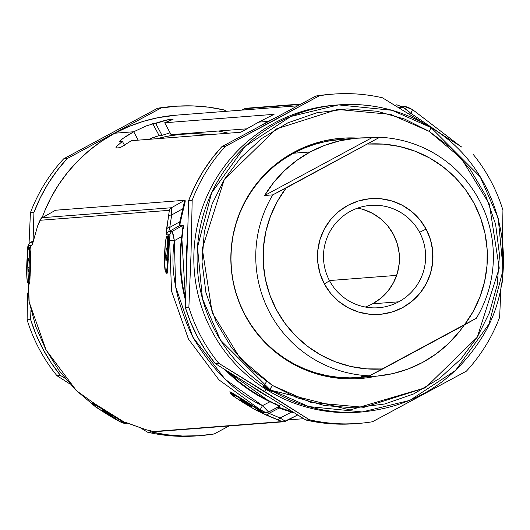 <?xml version="1.0" encoding="UTF-8"?>
<svg xmlns="http://www.w3.org/2000/svg" width="530" height="530" viewBox="0 0 530 530"><rect width="100%" height="100%" fill="white"/><g stroke="black" fill="none" stroke-linecap="round" stroke-linejoin="round"><path stroke-width="0.79" d="M260.296 125.954A156.218 155.449 -94.4 0 1 268.206 121.397L258.686 122.125L240.719 132.248L131.447 140.675L120.184 147.684L115.778 148.029L116.852 146.22L122.41 141.371L119.502 141.596L122.774 138.562L133.719 131.758L138.197 140.152L133.719 131.758L114.805 133.215A156.218 155.449 85.6 0 0 42.089 217.823M246.622 129.028L240.719 132.248L131.447 140.675L120.184 147.684L115.778 148.029L116.812 146.227L122.41 141.371L124.477 145.24L122.41 141.371L119.389 141.55M171.415 120.052L164.711 122.755L171.064 134.653L247.006 128.803L171.064 134.653L164.711 122.755L273.983 114.334L258.686 122.125L268.206 121.397L260.296 125.961M162.028 135.349L170.077 132.805L162.028 135.349L159.119 135.574L162.028 135.349L155.674 123.45L162.028 135.349M152.488 137.793L159.119 135.574L152.766 123.675L155.674 123.45L168.606 119.568L173.065 119.329L164.711 122.755L274.076 114.341M119.502 141.596L122.761 138.569L127.544 135.342L133.719 131.758L146.3 125.888L164.466 120.562L168.606 119.568L173.019 119.23M269.452 397.334A156.218 155.449 -94.4 0 1 250.697 385.648L269.452 397.334M186.567 268.518A156.218 155.449 -94.4 0 1 187.448 239.792L186.275 259.243L186.567 268.518M280.125 407.908L285.683 409.942M276.368 117.302L268.206 121.397A156.218 155.449 -94.4 0 1 276.362 117.302M42.082 217.823L44.599 211.278L51.099 197.412L58.916 184.255L67.986 171.932L78.208 160.564L89.497 150.255L101.733 141.112L114.805 133.215L128.585 126.65L142.941 121.469L157.728 117.733L176.457 115.142M150.699 124.265L152.766 123.675L159.119 135.574L148.744 139.337M297.727 105.795L176.318 115.156A156.218 155.449 85.6 0 0 114.805 133.215L133.712 131.758L146.32 125.882M270.168 116.342L273.983 114.334M169.302 120.866L168.606 119.568L169.302 120.866M282.291 408.683L285.054 409.67M218.234 131.016A141.715 141.013 -94.4 0 1 228.291 133.209A141.715 141.013 85.6 0 0 218.234 131.016M209.694 134.64L193.556 133.692L180.213 134.362L166.996 136.349L157.258 138.681A136.8 136.13 -94.4 0 1 209.694 134.64M400.104 108.57L402.966 107.086L398.785 107.762L399.58 107.351L397.52 106.987L399.58 107.351A4.465 4.439 -94.4 0 1 401.263 106.868A4.465 4.439 85.6 0 0 399.58 107.351L402.966 107.086L400.104 108.57M401.468 106.636L397.222 104.966A4.465 2.193 111.5 0 0 397.109 104.92A4.465 2.193 111.5 0 0 395.194 105.563A4.465 2.193 -68.5 0 1 397.109 104.92A4.465 2.193 -68.5 0 1 397.222 104.966L402.012 106.815M501.883 283.888L501.618 284.438A4.465 4.439 85.6 0 1 501.142 285.882M501.923 283.729L502.526 280.748M443.729 135.66L410.829 113.321L409.2 114.162L410.829 113.321L407.789 110.598M244.621 108.716A4.465 4.439 -94.4 0 1 246.304 108.239A4.465 4.439 85.6 0 0 244.621 108.716L241.938 110.101L244.621 108.716L300.272 104.43L244.549 108.749M406.795 109.763L402.966 107.086A4.465 4.439 -94.4 0 1 406.881 107.02A4.465 4.439 85.6 0 0 402.966 107.086L410.829 113.321A4.465 0.371 -62.8 0 0 412.386 109.472L406.881 107.02M459.921 145.889L412.36 109.465A4.465 0.371 117.2 0 1 410.829 113.321M502.261 278.7L502.804 278.806L502.261 278.7M502.784 278.813L502.466 237.89M301.027 104.019L246.304 108.239A4.465 4.439 -94.4 0 1 247.907 108.405M168.686 259.733L168.169 260.25L167.136 236.506M167.884 235.201L168.52 235.949L168.732 239.461L168.169 260.25L167.599 271.506L167.016 273.56L166.195 272.804M257.951 408.915L237.195 395.99L230.682 393.127L229.821 391.796L231.265 392.286L262.648 412.042M120.111 419.541L99.355 406.609L92.843 403.747M30.846 270.36L30.329 270.876L29.296 247.132M30.044 245.827L30.68 246.576L30.892 250.087L30.329 270.876L29.759 282.126L29.176 284.186L28.355 283.431M33.383 240.792L30.66 242.323L33.012 242.144L30.66 242.323L33.383 240.792L30.66 242.323A4.465 4.439 85.6 0 0 28.441 245.562L27.268 251.187L29.176 302.067L46.117 350.058L76.545 390.789L119.449 421.41L95.877 407.139L75.664 389.928L59.121 370.708L45.553 349.031L35.782 326.646L28.951 301L27.249 251.194L28.441 245.562A4.465 4.439 -94.4 0 1 30.66 242.323M185.573 300.616L181.75 236.552L183.069 225.641L179.412 225.349L179.802 221.785L184.712 200.28L55.577 210.231L184.712 200.28L171.415 207.74L42.307 217.691L55.392 210.337M267.027 410.068L268.571 412.002L279.482 406.212L269.969 401.767L224.892 369.569L238.295 381.812L248.318 389.305L258.898 395.97L269.975 401.773L224.852 369.542M277.906 407.497L279.25 408.04L277.906 407.497M294.627 413.022L279.25 408.04L268.995 413.334L280.085 417.984L291.421 412.141L280.085 417.984L285.438 421.284L280.085 417.984L268.995 413.334L279.25 408.04L291.421 412.141L281.602 408.935M122.496 422.761L126.557 422.721L145.935 429.671L153.037 431.546L282.145 421.595L262.204 413.075L261.27 412.333L264.351 411.83L260.044 409.558L218.903 379.818L188.475 339.087L171.535 291.096L169.62 240.216L170.031 235.181L169.918 234.657L166.533 234.916L166.221 233.319L169.335 210.317L40.227 220.268L37.478 226.548L32.635 243.621L31.826 245.297L28.441 245.562L31.826 245.297A4.465 4.439 -94.4 0 1 32.655 243.283M111.638 417.017L100.243 409.895L119.27 421.317L76.545 390.789L46.117 350.058L29.176 302.067L27.268 251.187C27.461 246.139 28.587 243.184 30.627 242.336L30.621 242.336M92.445 403.297L91.981 402.422L93.426 402.913L124.808 422.668M249.478 406.391L238.083 399.269M179.537 225.628L168.759 231.676L172.144 231.418L182.936 225.369L179.412 225.349L179.802 221.785L182.81 208.734L171.687 214.975L169.732 227.43L179.802 221.785L169.732 227.43L168.759 231.676L179.537 225.628M185.579 300.503L182.486 286.472C181.479 282.417 180.697 274.109 180.134 261.548L181.75 236.552L174.383 240.68C169.858 269.651 176.006 301.789 192.821 337.1C212.808 370.589 236.016 393.439 262.463 405.635L269.969 401.767L262.463 405.635L264.96 408.02M28.136 282.821L29.693 282.576M100.442 410.028L111.519 416.944M123.311 422.37L120.217 419.608L123.96 421.893M238.281 399.401L249.358 406.318M261.151 411.75L258.057 408.988L261.8 411.267M165.976 272.195L167.533 271.95M182.936 225.369L172.144 231.418L174.383 240.68L181.75 236.552L183.069 225.641L179.471 225.634L183.44 225.091L179.498 225.621L179.955 225.363L180.279 221.553L184.838 200.685M263.49 412.744A4.465 4.439 -94.4 0 1 261.27 412.333A4.465 4.439 85.6 0 0 263.496 412.744L266.881 412.486A4.465 4.439 85.6 0 0 268.571 412.002L262.463 405.635A4.465 0.378 117.2 0 1 260.044 409.558L264.656 412.075A4.465 4.439 85.6 0 0 266.875 412.486L268.591 412.002A4.465 4.439 -94.4 0 1 264.656 412.075L261.27 412.333L265.583 414.798A4.465 2.842 -64.8 0 0 268.995 413.334L265.914 412.559L268.995 413.334A4.465 2.842 115.2 0 1 265.583 414.798L277.005 419.568A4.465 2.743 -69.7 0 0 280.085 417.984A4.465 2.743 110.3 0 1 277.005 419.568L282.145 421.595A4.465 4.439 85.6 0 0 285.438 421.284M268.597 412.002L279.588 406.331L269.969 401.767A157.337 156.562 -94.4 0 1 224.886 369.562M279.601 406.311L280.098 406.053L279.482 406.218M55.498 210.258L42.228 217.717L55.577 210.231M283.749 421.761A4.465 4.439 -94.4 0 1 282.145 421.595L153.037 431.546A4.465 4.439 85.6 0 0 154.641 431.718L283.749 421.761L297.727 414.957L285.504 421.251M294.647 413.036L291.421 412.141M184.433 202.844L184.712 200.28L171.415 207.74L171.687 214.975L182.81 208.734L183.426 206.567L183.844 206.74L185.083 202.089L185.248 200.857L184.818 200.347M260.044 409.558A4.465 0.378 -62.8 0 0 262.463 405.635L225.23 379.374L192.821 337.1L175.589 286.491L174.383 240.68L169.62 240.216L171.535 291.096L188.475 339.087L218.903 379.818L260.044 409.558M172.144 231.418L168.759 231.676A4.465 4.439 85.6 0 0 166.533 234.916L169.918 234.657A4.465 4.439 -94.4 0 1 172.144 231.418A4.465 4.439 85.6 0 0 169.918 234.657L169.62 240.216L174.383 240.68L173.138 234.227M146.585 429.87L154.641 431.718A4.465 4.439 -94.4 0 1 153.037 431.546L152.097 431.387M127.75 423.086A4.465 4.439 -94.4 0 1 126.557 422.721L132.831 425.033A4.465 2.193 111.5 0 0 132.944 425.08A4.465 2.193 -68.5 0 1 132.831 425.033L145.935 429.671A4.465 2.054 -72.6 0 0 146.022 429.704L145.935 429.671A4.465 2.054 107.4 0 0 146.022 429.704A4.465 2.054 107.4 0 0 146.108 429.724M146.022 429.704L132.937 425.08A4.465 2.193 111.5 0 0 133.05 425.113M166.533 234.916A4.465 4.439 -94.4 0 1 168.759 231.676L169.732 227.43A4.465 2.61 -173.5 0 0 166.506 229.238L166.533 234.916M122.331 422.701L123.172 422.98A4.465 4.439 85.6 0 0 125.398 423.391A4.465 4.439 -94.4 0 1 123.172 422.98L126.557 422.721A4.465 4.439 85.6 0 0 127.909 423.112M169.732 227.43L171.687 214.975A4.465 2.524 -168.7 0 0 168.547 216.445L166.506 229.238A4.465 2.61 6.5 0 1 169.732 227.43M168.547 216.445A4.465 2.524 11.3 0 1 171.687 214.975L171.415 207.74A4.465 4.439 85.6 0 0 169.335 210.317L168.547 216.445M39.664 220.99L40.227 220.268L169.335 210.317A4.465 4.439 -94.4 0 1 171.415 207.74L42.307 217.691A4.465 4.439 85.6 0 0 40.227 220.268A4.465 4.439 -94.4 0 1 42.307 217.691M37.637 226.071A4.465 2.272 18.2 0 0 37.531 226.297A4.465 2.272 18.2 0 0 37.478 226.548L37.683 225.926M32.787 243.118A4.465 4.439 85.6 0 0 31.826 245.297L33.754 239.474A4.465 2.425 -165.9 0 1 33.801 239.189A4.465 2.425 -165.9 0 1 33.893 238.937A4.465 2.425 14.1 0 0 33.794 239.189A4.465 2.425 14.1 0 0 33.754 239.474L37.478 226.548A4.465 2.272 -161.8 0 1 37.531 226.297C39.167 221.6 41.605 216.684 42.228 217.717M182.81 208.734L179.789 221.785L182.77 208.886M183.055 225.641L183.44 225.091L179.955 225.363L179.895 224.163L185.083 202.089L185.122 200.459L184.712 200.294M182.035 234.565L181.75 236.539L182.234 236.281A156.887 156.118 -94.4 0 0 185.619 299.072L182.857 286.286L181.207 273.844L180.551 261.303L180.896 248.756L182.234 236.281L181.75 236.539L180.432 249.02L180.107 261.562L180.783 274.089L182.446 286.525L185.573 300.629A157.337 156.562 -94.4 0 1 181.75 236.539L182.313 232.644M273.487 403.416L259.369 395.731L248.769 389.073L238.738 381.593L226.509 370.576A156.887 156.118 -94.4 0 0 270.466 401.508L269.975 401.773L271.757 402.615M294.607 413.009L293.501 412.718L293.574 412.367L293.501 412.718L294.607 413.009M179.789 221.831L180.279 221.553L179.789 221.831M293.587 412.28L279.701 407.742L279.204 408.027L279.701 407.742L278.104 407.1L293.587 412.28M292.129 412.34L293.501 412.718M183.579 226.158L183.294 228.854L183.579 226.158M182.81 232.378L182.234 236.281L182.81 232.378M272.248 402.35L270.466 401.508L272.248 402.35M277.11 404.569L273.983 403.144L277.11 404.569M280.072 406.059L279.396 405.622L280.072 406.059M184.652 200.28L184.672 201.923L183.426 206.567M360.519 412.075A153.985 153.23 -94.4 0 1 266.365 389.524A153.985 153.23 85.6 0 1 198.16 222.169A153.985 153.23 85.6 0 1 335.218 105.145L338.491 104.894C371.729 102.595 402.575 110.16 431.036 127.584C501.122 168.838 525.256 269.174 481.618 337.954C453.687 381.978 413.87 406.642 362.156 411.956A153.985 153.23 -94.4 0 1 269.637 389.272A4.465 0.358 -58.1 0 0 272.413 385.442L240.13 358.287L212.185 312.733L202.281 248.623L224.269 179.564L276.024 129.048L337.55 109.452L390.564 114.347L429.115 131.341A4.465 0.358 -58.1 0 0 431.036 127.584L391.995 110.28L338.491 104.894L290.811 116.487L245.118 146.393L211.609 192.9L197.478 247.311L202.467 298.741L220.493 340.121L269.637 389.272L268.664 389.345L272.632 391.948L269.399 390.511L263.708 386.681L268.664 389.345L269.637 389.272A153.985 153.23 -94.4 0 1 201.433 221.918A153.985 153.23 -94.4 0 1 338.491 104.894A153.985 153.23 -94.4 0 1 431.009 127.584A4.465 0.358 121.9 0 1 429.115 131.341L461.398 158.496L489.342 204.05L499.247 268.16L477.258 337.219L425.504 387.735L363.977 407.332L310.964 402.429L272.413 385.442A4.465 0.358 121.9 0 1 269.637 389.272L308.652 406.57L362.156 411.956L409.829 400.369L455.515 370.477L489.024 323.982L503.162 269.578L498.193 218.155L480.173 176.768L431.049 127.604M264.516 387.344L263.569 386.436L265.272 387.284L272.287 391.697L267.59 389.424L267.922 388.881L267.59 389.424L266.365 389.524L267.59 389.424L265.875 388.311M357.829 138.098A120.509 119.919 -94.4 0 0 341.499 138.237A120.509 119.919 -94.4 0 0 234.24 229.821A120.509 119.919 -94.4 0 0 287.618 360.791L297.913 366.522L308.718 371.219L319.928 374.823L331.435 377.307L343.129 378.652L354.901 378.831L366.627 377.85L376.181 376.181A120.509 119.919 -94.4 0 1 360.029 378.546A120.509 119.919 -94.4 0 1 287.618 360.791L277.925 354.073L268.942 346.428L260.74 337.941L253.406 328.68L247.013 318.749L241.62 308.235L237.274 297.244L234.022 285.875L231.895 274.242L230.914 262.456L231.087 250.63L232.412 238.878L234.876 227.317L238.454 216.054L243.118 205.203L248.815 194.855L255.493 185.129L263.092 176.099L271.532 167.871L280.741 160.511L290.619 154.091L301.08 148.672L312.018 144.319L323.327 141.059L334.9 138.933L346.627 137.952L358.399 138.131M362.156 411.956L358.883 412.208A153.985 153.23 85.6 0 1 266.365 389.524A153.985 153.23 -94.4 0 1 198.352 221.368A153.985 153.23 -94.4 0 1 336.855 105.026M426.206 124.696L382.455 97.792A165.148 164.333 85.6 0 0 319.345 95.778L225.422 146.366A165.148 164.333 85.6 0 0 192.178 200.28L191.032 253.883L188.879 307.34A165.148 164.333 85.6 0 0 218.738 363.269L264.556 391.465L266.027 389.311L264.556 391.465L309.361 419.74A165.148 164.333 85.6 0 0 372.464 421.754L466.387 371.166A165.148 164.333 85.6 0 0 499.638 317.251L500.989 286.73L499.638 317.251A165.148 164.333 -94.4 0 1 466.387 371.166L372.464 421.754A165.148 164.333 -94.4 0 1 358.598 423.424A165.148 164.333 -94.4 0 1 309.361 419.74L305.843 420.012A165.148 164.333 85.6 0 0 355.08 423.695L358.598 423.424M439.562 133.043L450.805 140.119L439.562 133.043M461.994 147.207L450.805 140.119L461.994 147.207M502.937 210.185A165.148 164.333 85.6 0 0 473.078 154.263A165.148 164.333 -94.4 0 1 502.937 210.185L502.493 236.831L502.937 210.185M502.427 239.712L502.493 236.831L502.427 239.712M333.211 94.108L329.693 94.38A165.148 164.333 85.6 0 0 315.827 96.049L319.345 95.778A165.148 164.333 -94.4 0 1 333.211 94.108A165.148 164.333 -94.4 0 1 382.455 97.792L426.206 124.702M355.166 423.689L337.299 424.093L321.471 422.821L305.843 420.012L215.22 363.54L305.843 420.012L309.361 419.74L218.738 363.269L215.22 363.54L218.738 363.269A165.148 164.333 -94.4 0 1 188.879 307.34L185.361 307.612A165.148 164.333 85.6 0 0 215.22 363.54L205.766 350.714L197.591 337.027L190.767 322.618L185.361 307.612L188.879 307.34L191.032 253.883L192.178 200.28L188.66 200.552L185.361 307.612L188.66 200.552L192.178 200.28A165.148 164.333 -94.4 0 1 225.422 146.366L221.904 146.638A165.148 164.333 85.6 0 0 188.66 200.552L194.98 185.917L202.679 171.972L211.682 158.834L221.904 146.638L225.422 146.366L272.791 121.085L319.345 95.778L315.827 96.049L221.904 146.638L315.827 96.049L329.773 94.373M429.115 131.341L404.787 119.118L377.049 111.247L347.124 108.915L316.721 112.81L287.764 122.887L261.992 138.33L240.64 157.761L224.269 179.564L212.126 203.997L204.315 231.862L202.016 261.933L205.918 292.487L215.968 321.597L231.352 347.508L250.703 368.979L272.413 385.442L296.74 397.666L324.479 405.536L354.404 407.868L384.807 403.973L413.764 393.896L439.536 378.453L460.888 359.022L477.258 337.219L489.402 312.786L497.213 284.921L499.512 254.844L495.61 224.296L485.559 195.186L470.176 169.275L450.825 147.804L429.115 131.341M29.057 243.416A153.985 153.23 85.6 0 0 28.964 243.932L29.057 243.416M174.973 106.305A165.148 164.333 -94.4 0 1 224.21 109.988L208.581 107.179L192.754 105.907L176.881 106.172L161.107 107.974L67.184 158.563L56.962 170.766L47.958 183.897L40.26 197.849L33.933 212.477L33.059 240.971L33.933 212.477L30.415 212.749L33.933 212.477A165.148 164.333 -94.4 0 1 67.184 158.563L63.666 158.834L67.184 158.563L161.107 107.974L157.589 108.246L161.107 107.974A165.148 164.333 -94.4 0 1 174.973 106.305L171.455 106.576A165.148 164.333 85.6 0 0 157.589 108.246L63.666 158.834A165.148 164.333 85.6 0 0 30.415 212.749L29.044 243.813L30.415 212.749A165.148 164.333 -94.4 0 1 63.666 158.834L157.589 108.246A165.148 164.333 -94.4 0 1 173.211 106.451M27.567 293.03L27.116 319.815L27.567 293.03M56.982 375.737A165.148 164.333 -94.4 0 1 27.116 319.815L30.634 319.544L30.919 310.249L30.634 319.544L27.116 319.815A165.148 164.333 85.6 0 0 56.982 375.737L60.499 375.465A165.148 164.333 -94.4 0 1 30.634 319.544L36.047 334.543L42.87 348.959L51.046 362.639L60.499 375.465L56.982 375.737L70.079 384.078L56.982 375.737M198.598 435.746A165.148 164.333 -94.4 0 1 147.598 432.208L140.483 427.876L147.598 432.208A165.148 164.333 85.6 0 0 196.842 435.892L200.36 435.62A165.148 164.333 -94.4 0 1 151.116 431.943L147.598 432.208L151.116 431.943L148.91 430.565L151.116 431.943L166.751 434.746L182.578 436.018L198.452 435.753L214.226 433.951A165.148 164.333 -94.4 0 1 200.36 435.62M229.026 425.981L214.226 433.951L229.026 425.981M224.21 109.988L226.323 111.3L224.21 109.988M65.084 378.321L60.499 375.465L65.084 378.321M407.08 107.12L410.591 108.584A17.854 1.047 -148.3 0 0 407.305 107.12M96.473 405.702A17.854 1.047 31.7 0 1 93.373 402.939A17.854 1.047 -148.3 0 0 93.32 402.972L92.624 404.112A17.854 1.047 31.7 0 1 103.178 409.465A17.854 1.047 31.7 0 1 119.859 420.124L106.795 411.631L96.367 405.649L92.737 404.065L93.134 404.794L100.243 409.895M103.178 410.922L108.59 414.427L108.981 413.791L108.59 414.427L102.403 409.981L107.04 412.539L102.403 409.981L103.178 410.922L103.416 410.538L103.178 410.922M113.228 416.984L108.59 414.427L113.228 416.984L112.453 416.037L107.04 412.539L113.228 416.984M119.27 421.317L122.9 422.894L119.859 420.124L120.191 419.594L119.859 420.124A17.854 1.047 31.7 0 1 123.013 422.854A17.854 1.047 31.7 0 1 112.459 417.501A17.854 1.047 31.7 0 1 95.771 406.835A17.854 1.047 31.7 0 1 92.624 404.112M30.588 247.258A17.854 1.756 91.8 0 1 30.713 247.444A17.854 1.756 -88.2 0 0 30.422 247.165L29.09 247.126A17.854 1.756 91.8 0 1 30.342 256.99A17.854 1.756 91.8 0 1 29.594 275.633L30.316 255.831L30.024 250.657L29.17 247.146L28.103 249.643L27.169 257.302L26.719 274.109L27.255 281.085L27.865 282.788L28.938 280.297L29.594 275.633A17.854 1.756 91.8 0 1 27.951 282.815A17.854 1.756 91.8 0 1 26.692 272.95A17.854 1.756 91.8 0 1 27.447 254.307A17.854 1.756 91.8 0 1 29.09 247.126M27.951 282.815L29.283 282.854A17.854 1.756 -88.2 0 0 29.607 282.576A17.854 1.756 91.8 0 1 29.461 282.775M28.931 269.074L29.223 262.251L28.931 269.074L28.223 271.791L27.812 267.69L28.991 267.723L27.812 267.69L28.223 271.791L28.931 269.074M28.812 258.15L29.223 262.251L28.812 258.15L28.103 260.866L27.812 267.69L28.103 260.866L28.812 258.15M29.09 260.899L28.103 260.866L29.09 260.899M30.157 275.646L29.594 275.633L30.157 275.646M168.427 236.632A17.854 1.756 91.8 0 1 168.553 236.817A17.854 1.756 -88.2 0 0 168.262 236.539L166.93 236.499A17.854 1.756 91.8 0 1 168.202 248.173A17.854 1.756 91.8 0 1 167.076 267.882L168.209 248.789L167.884 240.302L167.056 236.552L166.347 237.387L165.32 243.33L164.512 259.899L165.34 271.532L166.009 272.062L166.374 271.3L167.076 267.882A17.854 1.756 91.8 0 1 165.791 272.188A17.854 1.756 91.8 0 1 164.512 260.515A17.854 1.756 91.8 0 1 165.638 240.805A17.854 1.756 91.8 0 1 166.93 236.499M165.791 272.188L167.122 272.228A17.854 1.756 -88.2 0 0 167.447 271.95A17.854 1.756 91.8 0 1 167.301 272.148M166.632 259.554L167.063 253.075L166.632 259.554L165.93 260.826L165.651 255.612L166.89 255.652L165.651 255.612L165.93 260.826L166.632 259.554M166.784 247.861L167.063 253.075L166.784 247.861L166.082 249.133L165.651 255.612L166.082 249.133L166.784 247.861M166.857 249.16L166.082 249.133L166.857 249.16M167.864 267.908L167.076 267.882L167.864 267.908M249.107 404.589L243.283 400.971L249.107 404.589L251.478 406.477L248.033 404.748L248.398 404.151L248.033 404.748L251.478 406.477L249.107 404.589M239.838 399.236L243.283 400.971L239.838 399.236L242.21 401.124L248.033 404.748L239.838 399.236M242.535 400.594L242.21 401.124L242.535 400.594M254.612 407.365L237.731 396.943L230.464 393.479L236.705 398.355L253.585 408.769L260.853 412.234L254.612 407.365A17.854 1.047 31.7 0 1 260.853 412.227A17.854 1.047 31.7 0 1 252.306 408.04A17.854 1.047 31.7 0 1 236.705 398.355A17.854 1.047 31.7 0 1 230.464 393.485A17.854 1.047 31.7 0 1 239.01 397.672A17.854 1.047 31.7 0 1 254.612 407.365L254.798 407.053L254.612 407.365M231.213 392.313A17.854 1.047 -148.3 0 0 231.16 392.346L230.464 393.485M329.435 280.555L396.659 275.375L329.435 280.555M375.591 376.227A119.396 118.806 -94.4 0 0 422.602 362.421A119.396 118.806 -94.4 0 0 464.181 325.102L459.079 331.979L448.314 343.738L436.084 353.947L422.602 362.421L408.12 369.012L392.882 373.597L377.175 376.095L361.275 376.459L369.43 375.83L382.766 368.953A112.698 112.148 -94.4 0 1 276.415 309.732A112.698 112.148 -94.4 0 1 286.14 187.984L272.798 194.861L264.642 195.49L273.745 182.393L284.511 170.633L296.74 160.424L310.222 151.944L293.514 153.236A119.396 118.806 85.6 0 0 235.684 291.95A119.396 118.806 85.6 0 0 358.883 377.512L375.591 376.227A119.396 118.806 -94.4 0 1 361.275 376.459L369.43 375.83A119.396 118.806 -94.4 0 1 272.798 194.861L264.642 195.49A119.396 118.806 -94.4 0 1 310.222 151.944L324.704 145.359L339.942 140.775L355.65 138.277L379.705 137.277L286.14 187.984L277.329 201.453L270.525 216.048L265.861 231.471L263.436 247.404L263.304 263.529L265.457 279.502L269.856 295.011L276.415 309.732L284.994 323.36L295.422 335.623L307.479 346.262L320.928 355.067L335.483 361.858L350.853 366.488L366.727 368.873L382.766 368.953L464.32 325.029L473.124 311.56L479.935 296.966L484.592 281.543L487.017 265.603L487.156 249.484L485.003 233.505L480.597 218.002L474.045 203.281L465.466 189.654L455.038 177.391L442.974 166.745L429.532 157.94L414.97 151.156L399.6 146.518L383.733 144.14L367.688 144.061A112.698 112.148 -94.4 0 1 474.045 203.281A112.698 112.148 -94.4 0 1 464.32 325.029L476.337 318.252A119.396 118.806 85.6 0 0 379.705 137.277L272.798 194.861A119.396 118.806 85.6 0 0 369.43 375.83L476.337 318.252A119.396 118.806 -94.4 0 0 379.705 137.277L371.55 137.906L264.642 195.49L371.55 137.906A119.396 118.806 -94.4 0 0 357.233 138.144L340.532 139.43A119.396 118.806 85.6 0 0 293.514 153.236L304.048 148.214L315.019 144.259L326.321 141.397L340.631 139.423M365.289 307.022A51.331 51.079 85.6 0 0 372.544 303.816L398.726 301.802A51.331 51.079 -94.4 0 1 329.561 280.794A51.331 51.079 85.6 0 0 398.726 301.802A51.331 51.079 85.6 0 0 419.575 232.312L426.1 229.099A58.022 57.737 -94.4 0 1 402.535 307.652A58.022 57.737 -94.4 0 1 324.353 283.908L329.561 280.794A51.331 51.079 -94.4 0 1 370.622 205.382A51.331 51.079 -94.4 0 1 398.726 301.802L372.544 303.816A51.331 51.079 85.6 0 0 357.664 208.111M372.544 303.816L380.858 298.218L387.927 291.096L393.472 282.722L397.288 273.427L399.223 263.556L399.209 253.492L397.235 243.628L393.386 234.333L387.808 225.972L380.719 218.863L372.385 213.285L363.123 209.443M329.561 280.794L324.353 283.908A58.022 57.737 -94.4 0 1 347.918 205.362A58.022 57.737 -94.4 0 1 426.1 229.099L419.575 232.312A51.331 51.079 85.6 0 0 350.409 211.311A51.331 51.079 85.6 0 0 329.561 280.794M426.1 229.099L430.453 239.606L432.679 250.763L432.699 262.131L430.512 273.294L426.2 283.808L419.926 293.269L411.936 301.318L402.535 307.652L392.087 312.011L380.99 314.244L369.668 314.257L358.565 312.044L348.097 307.705L338.677 301.391L330.66 293.362L324.353 283.908L320.007 273.407L317.775 262.251L317.755 250.875L319.948 239.719L324.261 229.205L330.528 219.745L338.518 211.689L347.918 205.362L358.373 200.996L369.47 198.77L380.785 198.757L391.895 200.963L402.356 205.309L411.777 211.616L419.8 219.652L426.1 229.099M358.982 377.506L349.913 377.863L338.266 377.3L326.732 375.591L315.416 372.756L304.432 368.82L293.885 363.825L283.875 357.81L274.494 350.84L265.841 342.983L257.997 334.304L251.035 324.903L245.019 314.86L240.017 304.273L236.069 293.242L233.22 281.88L231.484 270.293L230.894 258.594L231.444 246.887L233.134 235.3L235.949 223.932L239.858 212.894L244.827 202.294L250.803 192.244L257.732 182.823L265.543 174.131L274.169 166.254L283.523 159.272L293.514 153.236L310.222 151.944A119.396 118.806 -94.4 0 1 357.233 138.144M303.73 418.7L288.148 419.899M246.304 108.239L241.905 110.101M459.974 145.922L412.38 109.472L404.655 106.609L401.27 106.868M502.473 237.765L502.804 278.806L501.122 286.014M168.812 237.056L167.699 271.751M231.776 392.18L230.914 392.187L240.302 398.017M240.885 398.394L249.266 403.708M255.274 407.332L258.057 408.988M93.936 402.807L93.075 402.807L102.462 408.643M103.045 409.021L111.426 414.334M117.435 417.958L120.217 419.608M30.972 247.682L29.859 282.377M132.937 425.08L127.876 423.099M122.748 422.88L125.398 423.391L128.048 423.185M32.754 243.244L37.531 226.303M273.606 390.862L350.058 409.968L425.61 387.675M264.053 385.621L266.537 381.587M29.064 243.27L28.938 243.985M123.013 422.854L123.715 421.714M260.853 412.227L261.555 411.088"/></g></svg>
